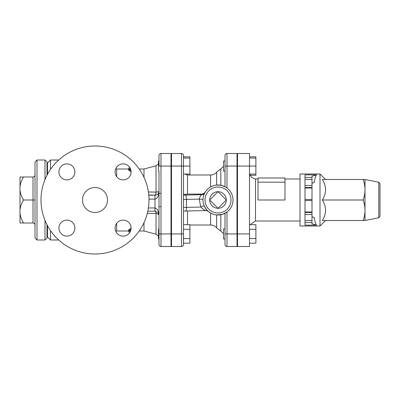 <?xml version="1.0" encoding="UTF-8"?>
<svg xmlns="http://www.w3.org/2000/svg" width="400" height="400" viewBox="0 0 400 400"><rect width="100%" height="100%" fill="white"/><g stroke="black" fill="none" stroke-linecap="round" stroke-linejoin="round"><path stroke-width="0.6" d="M130.695 230.64L128.745 230.64L131.03 229.215M128.745 231L128.745 231.965L130.1 231.995M131.105 228.245L128.745 229.68L128.745 230.64M128.745 169L128.745 168.035L130.1 168.005M130.695 169.36L128.745 169.36L131.03 170.785M131.105 171.755L128.745 170.32L128.745 169.36M23.5 177C21.41 180.6 20.24 183.965 20 187.085L20 177L33 177C34.21 176.88 34.88 176.21 35 175M33 177L33 200L35 200L35 238L37 240L37 160L35 162L35 200M20 187.085L20 189.915C20.24 193.035 21.41 196.4 23.5 200L33 200L33 223C34.21 223.12 34.88 223.79 35 225M23.5 200C21.41 203.6 20.24 206.965 20 210.085L20 212.915C20.24 216.035 21.41 219.4 23.5 223L20 223L20 212.915M33 223L23.5 223M20 210.085L20 189.915M45 220.395L45 240L37 240M47 175.26L47 162L45 160L45 179.605M45 240L47 238L47 224.74M380 200L380 183.73L378.795 182.26L378.795 217.74L380 216.27L380 200M365 189.75L365 220.5L363.17 220.5C364.405 216.835 365.015 213.415 365 210.25C365.015 207.085 364.405 203.665 363.17 200C364.405 196.335 365.015 192.915 365 189.75C365.015 186.585 364.405 183.165 363.17 179.5L365 179.5L365 189.75M363.17 220.5L322.33 220.5C326.6 213.665 326.6 206.835 322.33 200C326.6 193.165 326.6 186.335 322.33 179.5L363.17 179.5M325.5 220.5L320 226L320 174L325.5 179.5M322.33 200L363.17 200M312 212.5L312 199.5L305 199.5L305 225.14L316.485 225.14L312 223.755L312 212.5L305 212.5M312 188L312 185.5L305 185.5L305 188L312 188L312 199.5M305 199.5L305 188M305 177.395L305 174.86L316.485 174.86L312 176.245L312 177.395L305 177.395L305 179.395L312 179.395L312 177.395M312 179.395L312 185.5M305 187.5L312 187.5M305 185.5L305 179.395M316.485 174.86C315.6 176.21 314.83 178.775 314.185 182.56L312 183.235M312 216.765L314.185 217.44C314.83 221.225 315.6 223.79 316.485 225.14M320 226L300 226L300 174L320 174M237.5 238.94L237 238.94M225 228.94L225 213.265L225 233.94L225 228.94L223.5 228.94L223.5 238.94L225 238.94M183.5 194.46L187.5 194.095L202.35 194.095L204.99 192.54C206.355 190.175 208.215 188.32 210.565 186.975C212.9 185.775 214.92 185.14 216.63 185.065A15 15 0 0 0 203.015 200.685A15 15 0 0 0 218 215A15 15 0 0 0 232.985 199.315A15 15 0 0 0 216.63 185.065L220.825 185.27L225 186.735L227 188L227 166.06L225 166.06L225 155.5L225 161.06L223.5 161.06L223.5 171.06L225 171.06L225 166.06L225 186.735L225 171.06M249.955 175.295L255.9 175.295L255.9 156.82L249.5 156.82M249.5 243.18L255.9 243.18L255.9 224.705L249.5 224.705M249.5 238.56L255.9 238.56M249.5 229.32L255.9 229.32M249.5 174.06L255.9 174.06M237.5 233.94L249.5 233.94L249.5 246.5L237.5 246.5L237.5 153.5L249.5 153.5L249.5 166.06L255.9 166.06M249.5 158.06L255.9 158.06M285 182.165L285 178L258 178L258 182.165L285 182.165L285 200L258 200L258 182.165M249.5 233.94L249.5 166.06L237.5 166.06M189.9 175L189.9 156.82L183.5 156.82M225 244.5A2 2 0 0 0 227 246.5L227 233.94L225 233.94L225 244.5A2 2 0 0 0 227 246.5L237 246.5L237 153.5L227 153.5A2 2 0 0 0 225 155.5A2 2 0 0 1 227 153.5A2 2 0 0 0 225 155.5M159 155.5L159 166.06L161 166.06L161 153.5A2 2 0 0 0 159 155.5A2 2 0 0 1 161 153.5A2 2 0 0 0 159 155.5A2 2 0 0 1 161 153.5L171 153.5L171 246.5L161 246.5L161 206.69L159 206.69L159 244.5A2 2 0 0 0 161 246.5M159 171.06L159 193.31L159 171.06L158.5 171.06L158.5 161.06L159 161.06M218 208.3L209.7 200L218 191.7L226.3 200L218 208.3A8.3 8.3 0 0 1 209.7 200A8.3 8.3 0 0 1 218 191.7A8.3 8.3 0 0 1 226.3 200A8.3 8.3 0 0 1 218 208.3M171 233.94L159 233.94L159 215.735L159 228.94L158.5 228.94L158.5 238.94L159 238.94M171.5 238.94L171 238.94M183.5 243.18L189.9 243.18L189.9 224.705L183.5 224.705M183.5 238.56L189.9 238.56M183.5 229.32L189.9 229.32M183.5 174.06L189.9 174.06M183.5 155.5A2 2 0 0 0 181.5 153.5L181.5 166.06L183.5 166.06L183.5 155.5A2 2 0 0 0 181.5 153.5L171.5 153.5L171.5 246.5L181.5 246.5A2 2 0 0 0 183.5 244.5L183.5 166.06L189.9 166.06M183.5 158.06L189.9 158.06M204.235 194.045L204.685 193.09A3 2.985 27.4 0 1 202.025 194.695C200.85 195.11 199.92 196.58 199.235 199.105L203.01 199.465M203.335 196.855L204.03 194.54M183.5 207.71A4 0.35 0 0 1 186.465 207.375L200.765 207.04A3 0.555 156.1 0 1 204.285 206.075C206.31 209.47 207.58 211.2 208.105 211.27L206.085 210.555L185.525 211.035A4 1.03 88.7 0 0 186.465 207.375L186.465 199.405L199.235 199.105L200.765 207.04C203.22 209.34 205.01 210.51 206.125 210.54M222.455 214.32L216.63 214.935C214.915 214.86 212.895 214.225 210.565 213.025L207.635 210.845M222.68 214.25L227 212L227 233.94L237 233.94M41 200A54 54 0 0 1 122 153.235A54 54 0 0 1 122 246.765A54 54 0 0 1 41 200M161 206.69L161 193.31L159 193.31L159 215.735C158.97 211.62 157.635 209.03 155 207.97L148.41 207.97M148.995 199.135L155 199.135C157.635 198.145 158.97 195.71 159 191.825C158.97 193.74 157.635 194.875 155 195.235L148.79 195.235M82.5 200A12.5 12.5 0 0 1 101.25 189.175A12.5 12.5 0 0 1 101.25 210.825A12.5 12.5 0 0 1 82.5 200M123.105 163.895A8 8 0 0 1 131.105 171.895A8 8 0 0 1 123.105 179.895A8 8 0 0 1 115.105 171.895A8 8 0 0 1 123.105 163.895M58.895 171.895A8 8 0 0 1 66.895 163.895A8 8 0 0 1 74.895 171.895A8 8 0 0 1 66.895 179.895A8 8 0 0 1 58.895 171.895M66.895 236.105A8 8 0 0 1 58.895 228.105A8 8 0 0 1 66.895 220.105A8 8 0 0 1 74.895 228.105A8 8 0 0 1 66.895 236.105M131.105 228.105A8 8 0 0 1 123.105 236.105A8 8 0 0 1 115.105 228.105A8 8 0 0 1 123.105 220.105A8 8 0 0 1 131.105 228.105M159 228.94L159 212M50.5 169.41L50.5 160L58.725 160M47.5 225.685L47.5 237L50.5 240L50.5 230.59M139.215 169L144 169L144 177.305M148.77 195.025L155 195.18A4 1.08 91.4 0 0 156.03 192.09L148.4 191.97M144 222.695L144 231L144 222.695M147.34 213.28L156.03 213.57A4 1.08 91.4 0 0 155.33 211.205M155 211.175L157.9 212.62C159.6 215.535 158.79 215.505 159 215.695L159 215.73M50.5 160L47.5 163L47.5 174.315M312 212L305 212M305 200.5L312 200.5M305 214.5L312 214.5M312 220.605L305 220.605M305 222.605L312 222.605M249.955 224.705L255.5 221L255.5 179L251.65 177.605L249.595 174.06M202.35 194.095L202.025 194.695L185.43 195.085A4 1.03 88.7 0 1 186.465 199.405A4 0.35 180 0 0 183.5 199.74M187.5 224.705L187.5 210.99M187.5 194.095L187.5 175L210.565 175L210.565 186.975M210.565 213.025L210.565 225L189.9 225M218 213A13 13 0 0 1 206.74 193.5A13 13 0 0 1 229.26 193.5A13 13 0 0 1 218 213M171.5 166.06L181.5 166.06L181.5 233.94L183.5 233.94M171.5 233.94L181.5 233.94L181.5 246.5M237 166.06L227 166.06L227 153.5M216.63 185.065L216.63 172.215C215.01 174.025 212.99 174.955 210.565 175M210.565 225C212.99 225.045 215.01 225.975 216.63 227.785L216.63 214.935M220.825 214.73L220.825 231.175L223.5 233.535M216.63 172.215L220.825 168.825L220.825 185.27M185.43 195.085A8 0.695 0 0 0 183.5 195.15M144 169L156.03 165.79L156.03 192.09A4 0.925 0 0 0 159 191.195A4 3.985 180 0 1 155 195.18L155 211.19L147.83 211.19M116.685 223.34L116.685 231L115.67 231.05M161 193.31L161 166.06L171 166.06M115.67 168.95L116.685 169L116.685 176.66M158.905 214.76A4 1.585 180 0 0 156.03 213.57L156.03 234.21L158.5 236.135M45 160L37 160M47.5 170L47 170M47.5 230L47 230M378.795 182.26L365 179.5M378.795 217.74L365 220.5M237.5 228.94L237 228.94M237.5 161.06L237 161.06M237.5 171.06L237 171.06M255.5 221L300 221M255.5 179L258 179M285 179L300 179M171.5 228.94L171 228.94M171.5 161.06L171 161.06M171.5 171.06L171 171.06M220.825 168.825L223.5 166.465M187.5 175L184.925 174.06M183.5 211.11L185.525 211.035M216.63 227.785L220.825 231.175M50.5 240L58.725 240M156.03 165.79L158.5 163.865M116.685 169L130.565 169M116.685 231L130.565 231M139.215 231L144 231L156.03 234.21"/></g></svg>
